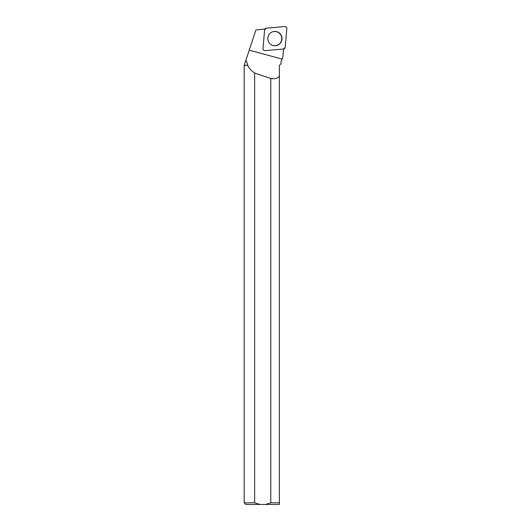 <?xml version="1.0" encoding="UTF-8"?>
<svg xmlns="http://www.w3.org/2000/svg" width="531" height="531" viewBox="0 0 531 531"><rect width="100%" height="100%" fill="white"/><g stroke="black" fill="none" stroke-linecap="round" stroke-linejoin="round"><path stroke-width="0.8" d="M264.996 50.637L283.547 49.011A1.858 1.832 85 0 0 285.213 47.325L286.82 28.561A1.858 1.832 85 0 0 284.828 26.55L266.277 28.176A1.858 1.832 85 0 0 264.611 29.855L263.004 48.626A1.858 1.832 85 0 0 264.996 50.637M279.923 33.519A7.182 7.095 85 0 0 271.122 32.517A7.182 7.095 85 0 0 272.237 45.235A7.182 7.095 85 0 0 279.923 33.519M264.876 29.046L255.922 29.942L245.86 60.322L246.397 61.012L245.627 61.012L244.18 65.379L244.18 502.811L254.654 502.811L254.654 72.979A174.699 24.831 -164.8 0 0 270.783 78.515C274.832 79.212 277.7 78.389 279.386 76.052L279.386 65.379L281.058 63.707L281.072 61.012L282.744 58.125L282.917 56.22L282.744 58.125L281.078 61.012L281.058 63.707M283.554 49.011L282.917 56.22M263.004 48.626L264.611 29.855M254.654 72.979C251.521 71.048 249.212 68.519 247.718 65.379L244.36 65.207M247.811 65.207L246.397 61.012M245.627 61.012L245.86 60.322M270.783 78.515L270.783 502.811L279.386 502.811L279.386 76.052M244.18 502.811L245.82 504.45L260.057 504.45L254.654 502.811M247.718 65.379L244.18 65.379M270.783 502.811L265.374 504.45L279.386 504.45L279.386 502.811M265.374 504.45L260.057 504.45M271.069 32.55A7.109 7.029 -95 0 1 281.762 37.993A7.109 7.029 -95 0 1 272.171 45.208M266.277 28.17L264.611 29.862L263.004 48.613C263.064 49.901 263.728 50.578 265.002 50.637L283.541 49.011L285.213 47.325L286.813 28.574C286.76 27.28 286.09 26.61 284.815 26.55L266.277 28.17M282.193 59.08L249.225 50.153"/></g></svg>
